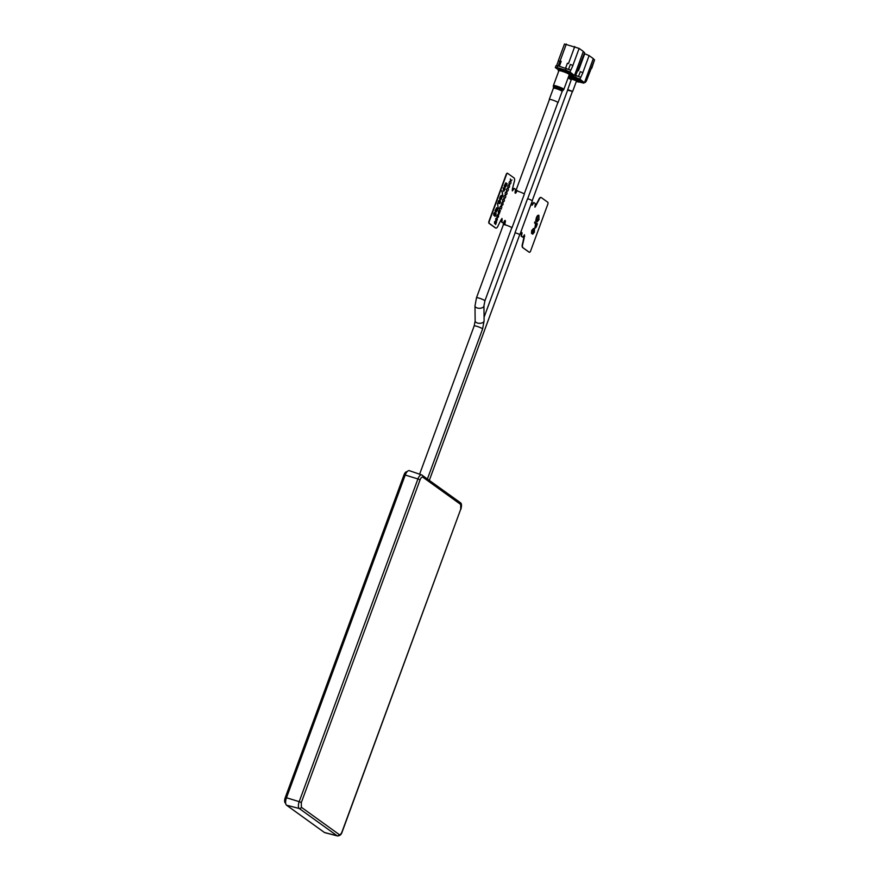 <?xml version="1.0" encoding="UTF-8"?>
<svg xmlns="http://www.w3.org/2000/svg" width="880" height="880" viewBox="0 0 880 880"><rect width="100%" height="100%" fill="white"/><g stroke="black" fill="none" stroke-linecap="round" stroke-linejoin="round"><path stroke-width="1.32" d="M324.401 832.469L337.106 835.78A5.775 2.409 -73.2 0 0 337.458 835.945L324.786 832.656A6.27 2.618 -73.2 0 1 324.401 832.469L286.561 805.2A6.27 2.618 -73.2 0 1 286.484 797.753L405.218 475.046A6.27 2.618 -73.2 0 1 409.288 470.657L421.663 474.903A5.775 2.409 -73.2 0 1 421.938 475.046A1.793 1.617 125.8 0 1 422.829 477.169L460.68 504.449L460.735 509.168L342.001 831.875C341.088 834.042 340.164 834.944 339.218 834.559L301.378 807.279L301.323 802.56L299.189 801.658L417.923 478.94L420.057 479.853C420.97 477.686 421.894 476.795 422.829 477.169M583.242 82.28L583.748 83.149L579.656 82.071A6.094 0.792 20.2 0 1 576.312 81.477M593.274 58.894L594.572 59.829L586.707 80.113A3.586 1.496 -73.2 0 1 584.397 82.632A3.586 1.496 -73.2 0 1 584.21 82.533L579.942 79.167L582.912 72.655L580.305 71.654L578.534 76.45M583.363 82.28A3.586 1.496 -73.2 0 1 583.154 82.258A3.586 1.496 -73.2 0 1 582.956 82.159L580.206 81.279M594.572 59.829L591.69 68.398M584.496 53.669L589.105 55.594L593.296 58.619L584.529 82.467M575.289 75.196L580.624 77.33M576.235 75.482L575.553 77.319L579.942 79.167M569.019 75.35L575.553 77.319M582.912 72.655L580.305 71.654M575.762 74.723L575.564 75.284M582.846 72.611L589.105 55.594M578.457 70.752L584.716 53.735M576.917 78.617A5.016 0.649 -159.8 0 0 572.671 77.055M583.121 82.632L580.052 81.708M583.627 83.006L583.825 82.456M568.315 77.792A6.27 0.814 20.2 0 1 568.227 77.671A6.27 0.814 20.2 0 1 568.216 77.55L568.645 76.384A6.27 0.814 20.2 0 1 573.529 77.341A6.27 0.814 20.2 0 1 579.986 80.19A6.27 0.814 20.2 0 1 580.415 80.718L579.986 81.884A6.27 0.814 20.2 0 1 579.898 81.961A6.27 0.814 20.2 0 1 579.755 82.005M568.216 77.55A6.27 0.814 20.2 0 1 573.1 78.507A6.27 0.814 20.2 0 1 579.557 81.367A6.27 0.814 20.2 0 1 579.986 81.884M571.274 79.618A6.094 0.792 20.2 0 1 568.733 78.287A6.094 0.792 20.2 0 1 568.337 77.902A6.094 0.792 20.2 0 1 572.704 78.584A6.094 0.792 20.2 0 1 579.337 81.477A6.094 0.792 20.2 0 1 579.667 82.071L579.898 81.961M583.242 51.667L584.606 52.646L576.741 72.93A3.586 1.496 -73.2 0 1 574.431 75.449A3.586 1.496 -73.2 0 1 574.233 75.35L569.976 71.984L572.946 65.472L570.339 64.46L568.568 69.267M573.397 75.097A3.586 1.496 -73.2 0 1 573.188 75.075A3.586 1.496 -73.2 0 1 572.99 74.976L570.24 74.096M584.606 52.646L581.724 61.215M559.383 66.22L561.165 61.369L558.217 61.006L564.476 44L579.139 48.411L583.33 51.436L574.563 75.284M557.843 65.758L555.995 65.736L555.324 67.573L557.172 67.595L557.843 65.758L570.658 70.147M566.258 68.299L565.587 70.125L569.976 71.984M557.172 67.595L565.587 70.125M558.217 61.006L559.9 61.347L558.239 65.879M558.283 61.061L556.567 65.747M561.165 61.369L559.9 61.347M572.946 65.472L570.339 64.46M567.38 63.239L565.598 68.09M572.88 65.428L579.139 48.411M568.48 63.569L574.739 46.552M560.065 61.028L566.324 44.022M555.324 67.573L558.448 69.828M566.951 71.434A5.016 0.649 -159.8 0 0 562.694 69.872M573.276 75.097L570.086 74.525M573.155 75.449L569.69 74.888A6.094 0.792 20.2 0 1 569.173 74.921M558.745 71.093A6.094 0.792 20.2 0 1 558.36 70.708A6.094 0.792 20.2 0 1 562.738 71.401A6.094 0.792 20.2 0 1 569.371 74.294A6.094 0.792 20.2 0 1 569.701 74.888L569.932 74.778A6.27 0.814 20.2 0 1 569.778 74.822M558.349 70.609A6.27 0.814 20.2 0 1 558.261 70.488A6.27 0.814 20.2 0 1 558.239 70.367A6.27 0.814 20.2 0 1 563.134 71.324A6.27 0.814 20.2 0 1 569.591 74.173A6.27 0.814 20.2 0 1 570.02 74.701A6.27 0.814 20.2 0 1 569.932 74.778M558.239 70.367L558.679 69.201A6.27 0.814 20.2 0 1 563.563 70.158A6.27 0.814 20.2 0 1 570.02 73.007A6.27 0.814 20.2 0 1 570.449 73.535L570.02 74.701M533.676 202.543L532.719 204.116A1.43 0.594 -73.2 0 1 531.872 205.128M531.806 205.062A1.43 0.594 106.8 0 0 532.554 204.061M529.188 252.208L522.819 247.621A3.586 1.496 106.8 0 1 522.775 243.364L522.621 243.32A3.586 1.496 106.8 0 0 522.665 247.577L529.023 252.153A1.793 0.748 106.8 0 0 529.232 252.219L529.023 252.153M524.491 234.773L522.621 243.32M521.554 232.441A1.43 0.594 106.8 0 1 521.51 234.08L521.158 236.148L522.753 237.16M534.853 207.042L538.571 199.958A3.586 1.496 106.8 0 1 541.035 197.516M524.26 237.622L522.929 243.419A3.586 1.496 -73.2 0 0 522.984 247.665M534.919 207.108L536.283 204.93L534.985 207.152L535.26 203.566L533.863 202.554L532.873 204.16A1.43 0.594 -73.2 0 1 531.872 205.128A1.43 0.594 -73.2 0 1 531.85 203.423L532.136 201.311M529.342 252.252A1.793 0.748 -73.2 0 0 530.585 251.042L547.767 204.347A1.793 0.748 106.8 0 0 547.745 202.224L541.387 197.637A3.586 1.496 -73.2 0 0 538.89 200.057L536.283 204.93M519.629 234.916L520.806 233.442A1.43 0.594 -73.2 0 1 521.807 232.474A1.43 0.594 -73.2 0 1 521.829 234.179L521.466 236.247L522.863 237.248L523.864 235.642L524.755 236.291M536.712 220.396L537.68 218.812L536.668 221.551L535.733 220.88L536.349 217.833C537.185 215.721 538.032 214.907 538.89 215.369L538.978 219.637L537.218 221.815L538.681 219.406L538.956 216.92L538.296 216.183M536.657 221.54L535.711 220.869L536.327 217.833C537.163 215.721 538.01 214.896 538.879 215.358M534.974 228.316L535.546 223.674L534.501 222.915L534.842 221.98L537.405 223.817L536.118 227.238L534.853 228.25L535.557 223.674L534.512 222.926L534.864 221.98M531.619 233.585L531.641 230.56L533.588 228.426L531.971 230.736L531.85 232.584L534.49 229.405L534.347 232.232L532.686 234.157L534.039 232.056L533.852 230.439M532.785 234.201L533.038 233.222M533.027 233.211L534.182 230.362L531.52 233.53L531.663 230.571L533.599 228.437M537.229 221.826L538.692 219.417L538.978 216.931L538.56 216.315L536.668 217.965L536.239 220.055L536.723 220.407L537.383 218.603M535.854 223.894L536.745 224.543L535.183 227.304L535.854 223.883L536.767 224.543L535.172 227.293M531.85 232.584L534.512 229.405M515.185 232.716L519.805 234.421M519.97 234.366L532.367 200.673L529.001 199.111L527.483 198.88L515.086 232.573M507.397 173.272A1.793 0.748 106.8 0 0 506.165 174.493L488.983 221.188A1.793 0.748 106.8 0 0 489.005 223.311L495.374 227.898A3.586 1.496 106.8 0 0 495.638 228.019M488.983 221.188L489.148 221.232A1.793 0.748 106.8 0 0 489.17 223.366L495.374 227.898M501.996 218.471L502.007 219.956L501.908 218.493M515.196 193.094A1.43 0.594 106.8 0 0 515.944 192.093L516.109 192.137A1.43 0.594 -73.2 0 1 515.262 193.16M514.008 188.375L512.402 190.872L512.314 189.343L514.129 182.215A3.586 1.496 -73.2 0 0 514.085 177.969L507.727 173.382A1.793 0.748 -73.2 0 0 507.628 173.327L507.474 173.283A1.793 0.748 106.8 0 0 506.319 174.548L506.473 174.592A1.793 0.748 -73.2 0 1 507.628 173.327M512.259 190.762L512.897 189.893M517.066 190.575L515.944 192.093M504.944 220.473A1.43 0.594 106.8 0 1 504.9 222.112L504.548 224.18L505.791 225.071M501.853 219.912L501.49 221.98L503.085 222.992M503.305 224.895A4.664 0.605 20.2 0 1 503.184 224.675A4.664 0.605 20.2 0 1 505.912 225.093A4.664 0.605 20.2 0 1 511.94 227.898L524.326 194.205A4.664 0.605 -159.8 0 0 518.463 191.455L517.253 190.586L516.263 192.192A1.43 0.594 -73.2 0 1 515.262 193.149A1.43 0.594 -73.2 0 1 515.24 191.455L515.603 189.387L514.195 188.386L513.205 189.992M516.384 190.938A4.664 0.605 -159.8 0 0 515.581 190.982L515.042 192.456M506.099 225.159L504.856 224.268L505.219 222.211A1.43 0.594 -73.2 0 0 505.197 220.506A1.43 0.594 -73.2 0 0 504.196 221.474L503.206 223.08L501.809 222.068L502.161 220.011L501.27 219.362L498.179 225.577A3.586 1.496 -73.2 0 1 495.88 228.085A3.586 1.496 -73.2 0 1 495.682 227.997L495.528 227.942A3.586 1.496 106.8 0 0 495.715 228.041A3.586 1.496 106.8 0 0 495.803 228.063M495.528 227.942L489.324 223.41L495.682 227.997M506.473 174.592L489.302 221.287A1.793 0.748 106.8 0 0 489.324 223.41M494.131 213.389L493.834 215.49L494.186 212.74L495 213.389L495.132 215.578L496.144 213.554L495.033 216.502L494.12 213.378L495.055 216.502M495.132 215.545L495.913 213.4M496.507 211.838L495.495 212.025L495 210.826L496.661 207.735L495.341 210.375L495.77 211.343L496.573 211.222L497.024 207.889L498.003 208.582L497.299 210.496L495.517 212.036L495.011 210.837L496.672 207.735M495.748 211.332L497.09 210.287L496.98 208.725M496.661 209.528L497.013 207.878M498.245 208.032L497.442 203.225M498.311 202.983L498.245 201.212L499.246 200.211L499.411 201.245L500.17 200.739L500.434 201.432L500.17 202.675L499.015 203.665L500.082 201.839L499.026 202.026L498.993 200.882L498.322 202.994L498.256 201.223L499.257 200.222M499.202 202.158L498.696 200.948M501.072 199.408L500.071 199.595L499.576 198.396L501.226 195.305M500.973 195.998L500.115 196.911L500.346 198.913L501.666 197.846L501.721 196.416L501.05 196.955L501.589 195.448L502.568 196.152L501.094 199.408L500.082 199.606L499.587 198.407L500.555 196.13M500.324 198.902L501.677 197.857L501.556 196.284M501.237 197.098L501.6 195.448M501.842 191.015L502.821 195.591L501.842 191.015M503.657 191.4L503.195 187.77L504.427 188.65L504.856 188.188L505.12 189.156L503.668 191.411L503.206 187.77M505.67 186.978L504.658 187.176L504.163 185.966L505.824 182.875L504.493 185.504L504.911 186.472L505.714 186.362L506.154 183.018L507.144 183.722L505.67 186.978L504.647 187.165L504.152 185.966L505.802 182.875M506.154 183.018L505.824 184.679M495.616 224.532L495.341 221.331L494.681 222.013M495.781 223.52L496.661 221.738L495.616 224.576L495.352 221.342L494.56 223.608L494.527 221.87L495.462 220.957M494.571 223.619L494.549 221.881L495.484 220.957L495.781 223.564L496.496 221.628M495.66 218.79L497.024 217.954L497.332 220L495.99 220.792L495.66 218.79M496.815 217.052L496.859 215.545L497.706 214.654L497.838 215.49L498.553 214.995L498.531 216.777L497.53 217.833L497.376 216.689L496.815 217.052M497.816 215.49L498.542 214.984M497.585 217.866L496.87 215.545L497.717 214.654M499.158 214.082L498.399 214.203L498.388 211.365L499.4 209.781L498.542 213.84L500.401 210.507L499.158 214.082M501.303 209.066L499.741 208.406L499.246 209.198L500.049 207.009L499.873 208.032L501.303 209.066M500.192 206.646L501.402 205.612L501.314 203.621L501.611 205.491L502.909 204.71L501.655 205.799L501.765 207.867L501.435 205.931L500.192 206.668L501.391 205.612L501.303 203.654M502.909 204.71L501.611 205.491M503.052 204.303L502.733 202.4L501.468 203.137L502.689 202.081L502.601 200.123M501.49 203.137L502.7 202.081L502.612 200.09L502.909 201.96L504.196 201.201M504.35 200.783L504.031 198.869L502.766 199.606L503.987 198.55L503.888 196.559L504.207 198.429L505.505 197.648L504.251 198.737L504.361 200.816L504.042 198.869M505.802 196.845L505.329 195.338L504.064 196.075L505.285 195.019L505.186 193.028L505.494 194.898L506.803 194.128L505.538 195.206L505.802 196.845M506.946 193.721L506.627 191.818M506.803 191.367L508.101 190.597L506.847 191.686L506.957 193.754L506.638 191.807L505.362 192.555L506.583 191.499L506.484 189.508L506.803 191.378L508.09 190.619M508.398 189.794L507.925 188.276L506.66 189.024L507.881 187.968L507.782 185.977L508.09 187.847L509.399 187.066L508.134 188.155L508.398 189.794M509.542 186.67L509.223 184.756L507.98 185.504L509.179 184.437L509.091 182.479M507.991 185.482L509.19 184.448L509.102 182.457L509.399 184.327L510.686 183.557M510.994 182.732L510.521 181.225L509.256 181.962L510.477 180.917L510.378 178.915L510.686 180.785L511.995 180.015L510.73 181.093L510.994 182.732M509.399 184.327L510.708 183.546L509.443 184.635L509.553 186.703L509.234 184.756M501.765 207.867L501.446 205.92M502.909 201.96L504.218 201.19L502.953 202.268L503.063 204.336L502.744 202.389M504.207 198.429L505.516 197.659M502.788 199.617L503.998 198.561L503.91 196.57M505.384 192.555L506.594 191.499L506.506 189.508M499.367 203.038L500.093 201.85L499.576 201.476M499.642 203.577L499.037 203.676L499.29 202.983M499.411 201.245L500.181 200.739M502.821 195.591L502.029 190.773M503.701 190.619L504.174 189.332L503.36 188.76L503.701 190.619M504.427 188.65L504.647 188.045M504.911 186.472L506.253 185.427L506.132 183.854M496.892 218.328L497.178 219.868L496.122 220.407L495.825 218.9L496.892 218.328M498.421 215.369L497.673 217.459L498.421 215.369M497.574 215.028L496.969 216.689L497.574 215.028M493.845 215.49L493.691 213.653L494.692 212.619M576.521 80.85L571.527 79.013M549.373 99.66A4.664 0.605 20.2 0 1 549.263 99.44A4.664 0.605 20.2 0 1 549.615 99.352A4.664 0.605 20.2 0 1 554.62 100.782A4.664 0.605 20.2 0 1 558.008 102.663A4.664 0.605 20.2 0 1 557.788 102.751M563.838 89.408L569.283 74.624A5.555 0.715 -159.8 0 0 565.235 72.38A5.555 0.715 -159.8 0 0 559.262 70.664A5.555 0.715 -159.8 0 0 558.855 70.785L553.41 85.569A5.555 0.715 20.2 0 1 553.828 85.459A5.555 0.715 20.2 0 1 559.79 87.164A5.555 0.715 20.2 0 1 563.838 89.408L563.277 90.2A5.313 0.693 20.2 0 0 559.625 88.077A5.313 0.693 20.2 0 0 553.729 86.372A5.313 0.693 20.2 0 0 553.333 86.537L553.41 85.569M286.396 797.995L285.241 797.643L403.975 474.936L405.13 475.288M406.967 471.834A4.477 1.87 106.8 0 0 406.857 471.79A4.477 1.87 106.8 0 0 403.975 474.936M285.241 797.643A4.477 1.87 106.8 0 0 285.296 802.967M483.945 305.8L484.913 300.828A4.477 0.583 -159.8 0 0 484.605 300.454A4.477 0.583 -159.8 0 0 479.116 298.133A4.477 0.583 -159.8 0 0 476.498 297.726L474.991 305.888A4.477 2.442 179.4 0 0 477.257 307.989A4.477 2.442 179.4 0 0 483.945 305.8L484.11 320.837L482.592 328.999A4.477 0.583 -159.8 0 0 482.284 328.625A4.477 0.583 -159.8 0 0 476.795 326.304A4.477 0.583 -159.8 0 0 474.188 325.897L419.617 474.199M484.11 320.837A4.477 2.442 179.4 0 1 477.422 323.015A4.477 2.442 179.4 0 1 475.145 320.925L474.188 325.897M460.658 509.355L460.856 509.322C461.901 505.472 461.67 503.206 460.174 502.524A1.793 1.617 125.8 0 1 460.68 504.449M337.458 835.945C339.812 835.868 341.374 834.559 342.122 832.029L460.735 509.168M286.561 805.2L299.255 808.5L337.106 835.78A1.793 1.617 -54.2 0 0 339.218 834.559M286.484 797.753L299.189 801.658A5.775 2.409 -73.2 0 0 299.255 808.5A1.793 1.617 -54.2 0 0 301.378 807.279M301.323 802.56L420.057 479.853M405.218 475.046L417.923 478.94A5.775 2.409 -73.2 0 1 421.663 474.903L460.174 502.524M584.21 82.533L582.956 82.159M574.233 75.35L572.99 74.976M567.611 90.211L572.627 91.432M567.633 89.606L572.671 91.399L576.565 80.817M562.65 90.728L562.144 91.432A4.664 0.605 -159.8 0 0 558.745 89.551A4.664 0.605 -159.8 0 0 553.74 88.121A4.664 0.605 -159.8 0 0 553.399 88.22L553.476 87.351A4.895 0.638 20.2 0 1 553.839 87.197A4.895 0.638 20.2 0 1 559.273 88.77A4.895 0.638 20.2 0 1 562.65 90.728L563.277 90.2M567.71 89.947L527.648 198.825M515.251 232.518L484.066 317.273M549.494 99.352L515.812 190.894M503.415 224.587L476.498 297.726M557.898 102.443L524.216 193.985M511.819 227.678L484.913 300.828M474.991 305.888L475.145 320.925M482.592 328.999L427.427 478.929M572.33 91.652L532.279 200.53M519.882 234.223L429.341 480.304M584.397 82.632L583.154 82.258M593.351 58.685L584.573 82.533M583.748 83.149L583.99 82.511M574.431 75.449L573.188 75.075M573.782 75.966L574.024 75.328M504.669 220.66L503.184 224.675M571.516 78.958L567.578 90.024M553.399 88.22L549.263 99.44M553.476 87.351L553.333 86.537M562.144 91.432L558.008 102.663"/></g></svg>
